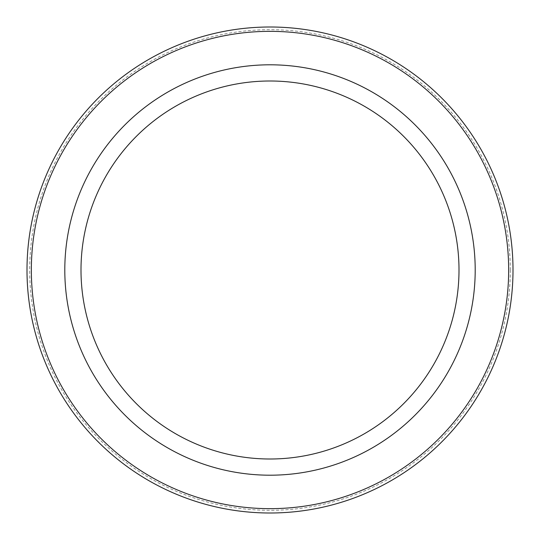 <?xml version="1.0" encoding="UTF-8"?>
<svg xmlns="http://www.w3.org/2000/svg" width="540" height="540" viewBox="0 0 540 540"><rect width="100%" height="100%" fill="white"/><g stroke="black" fill="none" stroke-linecap="round" stroke-linejoin="round"><path stroke-width="0.41" stroke-dasharray="2.7 2.03" d="M270 81A189 189 0 0 1 433.681 364.5A189 189 0 0 1 106.319 364.5A189 189 0 0 1 270 81M510.3 270A240.3 240.3 0 0 1 149.85 478.109A240.3 240.3 0 0 1 149.85 61.891A240.3 240.3 0 0 1 510.3 270M513 270A243 243 0 0 1 148.5 480.445A243 243 0 0 1 148.5 59.555A243 243 0 0 1 513 270M270 64.8A205.2 205.2 0 0 1 447.707 372.6A205.2 205.2 0 0 1 92.293 372.6A205.2 205.2 0 0 1 270 64.8"/><path stroke-width="0.81" d="M508.66 270A238.66 238.66 0 0 1 150.674 476.685A238.66 238.66 0 0 1 150.674 63.315A238.66 238.66 0 0 1 508.66 270M270 459A189 189 0 0 0 459 270A189 189 0 0 0 270 81A189 189 0 0 0 81 270A189 189 0 0 0 270 459M513 270A243 243 0 0 1 148.5 480.445A243 243 0 0 1 148.5 59.555A243 243 0 0 1 513 270M270 475.2A205.2 205.2 0 0 0 447.707 167.4A205.2 205.2 0 0 0 92.293 167.4A205.2 205.2 0 0 0 270 475.2"/></g></svg>
